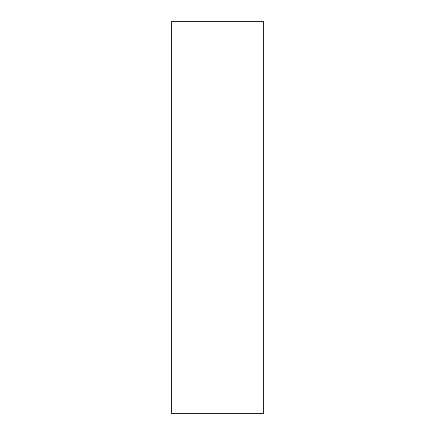 <?xml version="1.0" encoding="UTF-8"?>
<svg xmlns="http://www.w3.org/2000/svg" width="435" height="435" viewBox="0 0 435 435"><rect width="100%" height="100%" fill="white"/><g stroke="black" fill="none" stroke-linecap="round" stroke-linejoin="round"><path stroke-width="0.65" d="M171.259 413.25L263.74 413.25L263.74 21.75L171.259 21.75L171.259 413.25L171.259 21.75L263.74 21.75L263.74 413.25L171.259 413.25"/></g></svg>

